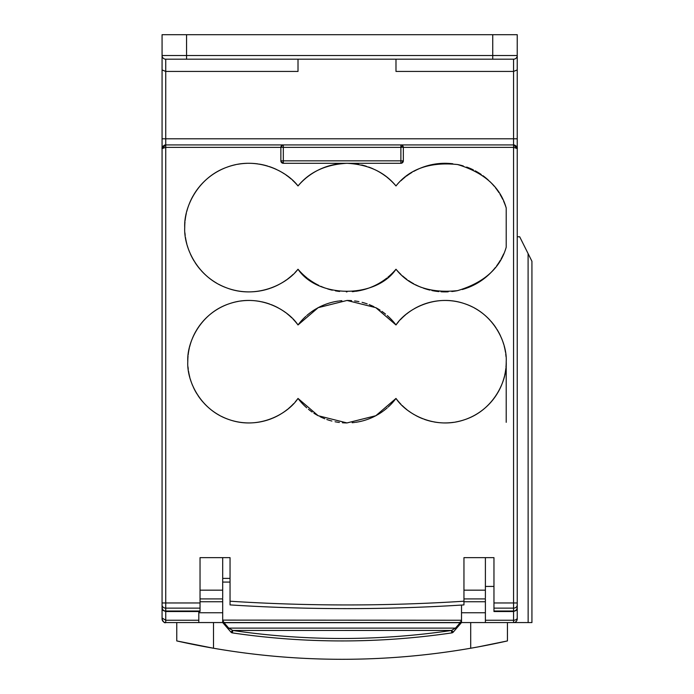 <?xml version="1.0" encoding="UTF-8"?>
<svg xmlns="http://www.w3.org/2000/svg" width="694" height="694" viewBox="0 0 694 694"><rect width="100%" height="100%" fill="white"/><g stroke="black" fill="none" stroke-linecap="round" stroke-linejoin="round"><path stroke-width="1.04" d="M451.725 632.408L451.803 632.902A753.198 753.198 0 0 1 232.403 632.902L232.759 630.473C305.655 641.152 378.551 641.152 451.438 630.473L451.725 632.408A2.446 1.735 -49.2 0 0 452.757 631.609L451.438 630.473L455.472 628.122A2.446 2.238 -139.2 0 0 457.329 627.402M515.061 145.246A3.678 3.678 0 0 0 513.56 144.925L400.889 144.925A2.446 2.446 0 0 1 403.335 147.371L403.335 160.843A2.446 2.446 0 0 1 400.889 163.298L283.317 163.298A2.446 2.446 0 0 1 280.862 160.843L280.862 147.371A2.446 2.446 0 0 1 283.317 144.925L283.317 147.371L400.889 147.371L400.889 144.925L165.745 144.925A3.678 3.678 0 0 0 164.226 145.254M403.335 147.249L400.889 147.371L400.889 160.843L283.317 160.843L283.317 147.371L280.87 147.249M513.812 59.181L492.74 59.19L513.56 59.19A3.678 3.678 0 0 0 517.238 55.52L517.238 607.658A3.678 3.366 180 0 1 513.56 611.024L513.56 144.925L517.238 148.594A3.678 3.678 0 0 0 517.065 147.501M162.075 55.772L162.066 34.7L186.565 34.7L186.565 55.52L492.74 55.52L492.74 59.19L165.745 59.19A3.678 3.678 0 0 1 162.066 55.52L162.066 602.965L162.066 148.594L165.745 144.925L283.187 144.925M463.956 601.221L463.956 604.908A1842.744 1842.744 0 0 1 230.044 604.908L230.044 601.221C308.015 606.192 385.985 606.192 463.956 601.221L463.956 557.646L493.963 557.646L493.963 611.535L513.56 611.535L513.56 620.254A3.678 2.29 180 0 0 517.238 617.964L517.238 602.965L493.963 602.965M505.961 367.239A61.237 61.237 0 0 0 506.212 361.695C507.323 380.416 493.816 410.284 464.338 419.792C435.06 429.864 406.337 414.092 395.988 398.434A61.237 61.237 0 0 0 400.898 404.203M402.242 405.556A61.237 61.237 0 0 0 406.979 409.72M408.402 410.805A61.237 61.237 0 0 0 414.301 414.691M415.758 415.506A61.237 61.237 0 0 0 422.828 418.786M424.277 419.323A61.237 61.237 0 0 0 432.44 421.631M433.819 421.909A61.237 61.237 0 0 0 442.841 422.898M444.238 422.924A61.237 61.237 0 0 0 453.642 422.316M455.706 421.987A61.237 61.237 0 0 0 464.338 419.792M466.88 418.881A61.237 61.237 0 0 0 474.41 415.394M474.748 415.203A61.237 61.237 0 0 0 483.397 409.373M483.571 409.234A61.237 61.237 0 0 0 491.638 401.358M491.951 400.985A61.237 61.237 0 0 0 497.442 393.272M497.806 392.665A61.237 61.237 0 0 0 501.649 384.884M501.996 384.016A61.237 61.237 0 0 0 504.382 376.547M504.651 375.428A61.237 61.237 0 0 0 505.831 368.531M484.559 645.706L507.435 640.926L507.435 622.561L531.934 622.561L528.143 622.561L528.099 253.614L531.387 260.189M531.934 622.561L531.934 261.274L519.685 236.775L517.238 236.775M298.012 59.19L298.012 71.439L165.745 71.439L165.745 59.19L186.565 59.19L186.565 55.52L162.066 55.52M395.988 59.19L395.988 71.439L513.56 71.439L513.56 59.19M186.565 34.7L517.238 34.7L517.23 55.772M461.432 622.639L459.922 622.969L455.472 628.122L228.725 628.122A2.446 2.238 -40.8 0 1 226.877 627.402L222.696 622.553L165.745 622.561L176.762 622.561L176.762 640.926L213.509 648.239A753.198 753.198 0 0 1 176.762 640.926M228.725 628.122L232.733 630.447L230.885 632.052L222.765 622.639L224.283 622.969L228.725 628.122M232.473 632.408A2.446 1.735 -130.8 0 1 231.449 631.609L232.759 630.473L451.464 630.447L453.321 632.052A2.446 2.446 0 0 1 451.803 632.902M223.312 621.737L222.696 620.254L223.624 622.032M459.289 622.553L460.79 621.841M460.894 621.737L461.51 620.106A2.446 2.446 0 0 1 459.064 622.561L225.142 622.561A2.446 2.446 0 0 1 222.696 620.106L461.51 620.254M459.922 622.969L459.064 622.561M222.696 620.106A2.446 2.446 0 0 0 225.142 622.561L224.283 622.969M232.403 632.902A2.446 2.446 0 0 1 230.902 632.078L226.877 627.402M198.814 622.561L198.814 612.759L222.696 612.759L222.696 622.561L230.902 632.078L231.449 631.609M477.828 646.973L507.435 640.926A753.198 753.198 0 0 1 213.509 648.239L213.509 622.561M452.757 631.609L453.295 632.078L461.501 622.561L507.435 622.561M517.238 187.493L517.238 144.925M517.238 606.452L517.238 618.883A3.678 3.678 0 0 1 513.56 622.561L513.56 620.254L485.392 620.254M517.238 69.921L513.56 71.439L513.56 144.925L401.011 144.925M280.862 147.371L165.745 147.371L165.745 71.439L162.066 69.921M163.029 146.122A3.678 3.678 0 0 0 162.066 148.594L162.066 618.883A3.678 3.678 0 0 0 165.745 622.561C164.573 623.307 163.342 622.076 162.066 618.883M162.066 187.493L162.066 144.925M162.066 34.7L162.066 59.19M492.74 34.7L492.74 55.52L517.238 55.52L517.238 59.19M200.202 645.81L213.509 648.239M485.392 598.037L485.392 557.646L493.963 557.646M461.51 622.561L461.51 612.759L485.392 612.759L485.392 601.741L463.956 601.741M485.392 601.741L485.392 598.913L463.956 598.913M461.51 612.759L461.51 605.055M485.392 612.759L485.392 622.561M198.814 611.535L198.814 612.759M222.696 612.759L222.696 598.913L200.037 598.913M200.037 601.741L222.696 601.741M230.044 578.388L222.696 578.388M517.238 602.965L517.238 148.594L517.238 602.965L517.238 148.594L513.56 147.371L403.335 147.371M162.066 602.965L162.066 148.594L165.745 147.371L165.745 602.965L162.066 602.965M463.956 590.169L485.392 590.169M162.066 605.029A3.678 3.106 180 0 0 165.745 608.135L165.745 602.965L200.037 602.965L200.037 557.646L230.044 557.646L222.696 557.646L222.696 598.037M198.814 620.254L165.745 620.254L165.745 611.535L200.037 611.535L200.037 602.965M200.037 590.169L222.696 590.169M280.862 160.843L283.317 160.843L283.317 162.578A2.446 1.735 180 0 1 280.862 160.843M400.889 163.298L400.889 160.843L402.615 160.843A2.446 1.735 90 0 1 400.889 163.298M230.044 557.646L230.044 601.221M388.137 407.057A61.237 61.237 0 0 0 395.988 398.434L375.818 415.723L347 422.932L318.182 415.723L298.012 398.434C287.672 414.084 258.94 429.864 229.662 419.792C200.193 410.284 186.677 380.425 187.788 361.695C186.677 342.975 200.184 313.115 229.662 303.608C258.94 293.527 287.663 309.298 298.012 324.957L318.182 307.668L347 300.459L375.818 307.668L395.988 324.957C406.328 309.316 435.06 293.527 464.338 303.608C493.807 313.115 507.323 342.966 506.212 361.695L506.212 422.316M306.141 177.942A64.299 64.299 0 0 0 298.012 185.949C309.481 171.982 325.807 164.426 347 163.298C368.193 164.426 384.519 171.982 395.988 185.949C409.547 168.868 430.08 161.728 457.58 164.539C484.048 172.52 500.261 186.998 506.212 207.983L506.212 247.194C500.261 268.179 484.056 282.658 457.58 290.639C430.089 293.458 409.555 286.318 395.988 269.237C376.217 298.602 317.783 298.602 298.012 269.237C286.18 284.8 256.155 299.071 226.843 287.941C197.304 277.435 183.658 247.133 184.725 227.589C183.658 208.061 197.296 177.751 226.843 167.245C256.147 156.115 286.171 170.368 298.012 185.949A64.299 64.299 0 0 0 292.573 180.284M506.212 207.983A64.299 64.299 0 0 0 503.618 201.217M502.682 199.239A64.299 64.299 0 0 0 500.044 194.407M498.934 192.62A64.299 64.299 0 0 0 495.429 187.727M494.189 186.209A64.299 64.299 0 0 0 489.712 181.412M488.272 180.05A64.299 64.299 0 0 0 482.946 175.703M481.237 174.498A64.299 64.299 0 0 0 475.208 170.845M473.351 169.891A64.299 64.299 0 0 0 466.672 167.063M463.262 165.944A64.299 64.299 0 0 0 457.58 164.539M452.835 163.775A64.299 64.299 0 0 0 448.22 163.376M447.647 163.35A64.299 64.299 0 0 0 438.894 163.584M438.521 163.619A64.299 64.299 0 0 0 429.881 165.094M429.655 165.146A64.299 64.299 0 0 0 421.432 167.757M421.258 167.827A64.299 64.299 0 0 0 413.737 171.392M411.958 172.416A64.299 64.299 0 0 0 406.389 176.163M405.183 177.091A64.299 64.299 0 0 0 400.985 180.7M395.988 185.949A64.299 64.299 0 0 0 386.81 177.1M385.959 176.441A64.299 64.299 0 0 0 375.22 169.822M373.19 168.868A64.299 64.299 0 0 0 368.644 167.046M366.441 166.3A64.299 64.299 0 0 0 361.669 164.99M358.607 164.348A64.299 64.299 0 0 0 332.331 164.99M331.741 165.129A64.299 64.299 0 0 0 318.78 169.822M318.607 169.9A64.299 64.299 0 0 0 306.748 177.456M291.072 178.948A64.299 64.299 0 0 0 285.963 174.966M284.401 173.899A64.299 64.299 0 0 0 278.155 170.273M276.568 169.492A64.299 64.299 0 0 0 269.194 166.543M267.624 166.048A64.299 64.299 0 0 0 259.244 164.114M257.752 163.888A64.299 64.299 0 0 0 248.582 163.298M247.099 163.324A64.299 64.299 0 0 0 237.626 164.313M235.509 164.73A64.299 64.299 0 0 0 226.843 167.245M224.327 168.226A64.299 64.299 0 0 0 216.728 171.999M216.363 172.207A64.299 64.299 0 0 0 207.714 178.323M207.532 178.471A64.299 64.299 0 0 0 199.473 186.617M199.1 187.076A64.299 64.299 0 0 0 193.626 194.962M193.218 195.647A64.299 64.299 0 0 0 189.367 203.611M188.994 204.557A64.299 64.299 0 0 0 186.79 211.418M186.313 213.405A64.299 64.299 0 0 0 185.116 220.492M184.977 221.898A64.299 64.299 0 0 0 184.725 227.589M184.942 232.898A64.299 64.299 0 0 0 185.203 235.431M185.48 237.417A64.299 64.299 0 0 0 186.79 243.759M187.293 245.589A64.299 64.299 0 0 0 189.705 252.39M190.408 254.021A64.299 64.299 0 0 0 194.112 261.039M194.988 262.436A64.299 64.299 0 0 0 200.124 269.341M201.113 270.469A64.299 64.299 0 0 0 207.714 276.863M208.868 277.808A64.299 64.299 0 0 0 216.728 283.187M218.61 284.236A64.299 64.299 0 0 0 226.843 287.941M229.384 288.817A64.299 64.299 0 0 0 237.626 290.873M238.033 290.942A64.299 64.299 0 0 0 248.582 291.888M248.825 291.888A64.299 64.299 0 0 0 260.241 290.899M260.814 290.795A64.299 64.299 0 0 0 270.096 288.34M270.851 288.071A64.299 64.299 0 0 0 278.945 284.505M279.838 284.019A64.299 64.299 0 0 0 286.631 279.743M287.62 279.014A64.299 64.299 0 0 0 293.094 274.408M295.019 272.516A64.299 64.299 0 0 0 298.012 269.237A64.299 64.299 0 0 0 307.19 278.086M308.041 278.736A64.299 64.299 0 0 0 318.78 285.364M320.81 286.31A64.299 64.299 0 0 0 325.356 288.131M327.559 288.877A64.299 64.299 0 0 0 332.331 290.196M335.393 290.829A64.299 64.299 0 0 0 339.592 291.463M346.323 291.888A64.299 64.299 0 0 0 347 291.888M352.257 291.671A64.299 64.299 0 0 0 354.408 291.463M355.458 291.333A64.299 64.299 0 0 0 361.669 290.196M362.259 290.049A64.299 64.299 0 0 0 375.22 285.364M375.393 285.277A64.299 64.299 0 0 0 386.81 278.086M387.859 277.236A64.299 64.299 0 0 0 395.988 269.237A64.299 64.299 0 0 0 400.985 274.486M402.607 275.952A64.299 64.299 0 0 0 406.901 279.404M408.619 280.619A64.299 64.299 0 0 0 413.737 283.785M415.463 284.714A64.299 64.299 0 0 0 421.432 287.42M423.297 288.123A64.299 64.299 0 0 0 429.881 290.092M431.92 290.552A64.299 64.299 0 0 0 438.894 291.601M440.976 291.766A64.299 64.299 0 0 0 448.22 291.81M451.803 291.523A64.299 64.299 0 0 0 457.58 290.639M462.265 289.519A64.299 64.299 0 0 0 466.672 288.114M467.209 287.923A64.299 64.299 0 0 0 475.208 284.34M475.529 284.167A64.299 64.299 0 0 0 482.946 279.482M483.128 279.344A64.299 64.299 0 0 0 489.712 273.774M489.851 273.636A64.299 64.299 0 0 0 495.429 267.45M496.67 265.828A64.299 64.299 0 0 0 500.374 260.233M501.129 258.914A64.299 64.299 0 0 0 503.618 253.961M295.28 401.817A61.237 61.237 0 0 0 298.012 398.434A61.237 61.237 0 0 0 306.739 407.829M308.44 409.26A61.237 61.237 0 0 0 312.135 412.036M313.87 413.199A61.237 61.237 0 0 0 318.182 415.723M320.055 416.686A61.237 61.237 0 0 0 324.818 418.768M326.796 419.506A61.237 61.237 0 0 0 331.923 421.05M335.072 421.761A61.237 61.237 0 0 0 339.375 422.455M342.402 422.759A61.237 61.237 0 0 0 347 422.932M352.144 422.715A61.237 61.237 0 0 0 354.625 422.455M355.458 422.342A61.237 61.237 0 0 0 362.077 421.05M362.572 420.92A61.237 61.237 0 0 0 369.182 418.768M369.494 418.656A61.237 61.237 0 0 0 375.818 415.723M376.07 415.593A61.237 61.237 0 0 0 377.05 415.047M377.718 414.674A61.237 61.237 0 0 0 383.019 411.221M383.582 410.805A61.237 61.237 0 0 0 387.261 407.829M505.987 356.499A61.237 61.237 0 0 0 505.744 354.14M505.475 352.257A61.237 61.237 0 0 0 504.182 346.08M503.705 344.354A61.237 61.237 0 0 0 501.32 337.709M500.643 336.182A61.237 61.237 0 0 0 496.947 329.312M496.115 328.01A61.237 61.237 0 0 0 490.97 321.27M490.025 320.22A61.237 61.237 0 0 0 483.397 314.018M482.304 313.159A61.237 61.237 0 0 0 474.41 307.997M472.562 307.026A61.237 61.237 0 0 0 464.338 303.608M461.77 302.81A61.237 61.237 0 0 0 453.642 301.075M453.269 301.023A61.237 61.237 0 0 0 442.841 300.502M442.625 300.502A61.237 61.237 0 0 0 432.44 301.76M432.275 301.795A61.237 61.237 0 0 0 421.952 304.952M421.293 305.23A61.237 61.237 0 0 0 414.301 308.7M412.748 309.628A61.237 61.237 0 0 0 406.354 314.174M405.469 314.911A61.237 61.237 0 0 0 400.412 319.7M398.72 321.574A61.237 61.237 0 0 0 395.988 324.957A61.237 61.237 0 0 0 387.261 315.562M385.56 314.13A61.237 61.237 0 0 0 381.865 311.354M380.13 310.192A61.237 61.237 0 0 0 375.818 307.668M373.945 306.705A61.237 61.237 0 0 0 369.182 304.623M367.204 303.894A61.237 61.237 0 0 0 362.077 302.341M358.928 301.63A61.237 61.237 0 0 0 354.625 300.936M351.598 300.632A61.237 61.237 0 0 0 347 300.459M341.856 300.676A61.237 61.237 0 0 0 339.375 300.936M338.542 301.049A61.237 61.237 0 0 0 331.923 302.341M331.428 302.471A61.237 61.237 0 0 0 324.818 304.623M324.506 304.744A61.237 61.237 0 0 0 318.182 307.668M317.93 307.798A61.237 61.237 0 0 0 316.95 308.344M316.282 308.726A61.237 61.237 0 0 0 310.981 312.17M310.418 312.595A61.237 61.237 0 0 0 306.739 315.562M305.863 316.334A61.237 61.237 0 0 0 298.012 324.957A61.237 61.237 0 0 0 293.102 319.188M291.758 317.843A61.237 61.237 0 0 0 287.021 313.679M285.598 312.586A61.237 61.237 0 0 0 279.699 308.7M278.242 307.884A61.237 61.237 0 0 0 271.172 304.605M269.723 304.067A61.237 61.237 0 0 0 261.56 301.76M260.181 301.482A61.237 61.237 0 0 0 251.159 300.502M249.762 300.467A61.237 61.237 0 0 0 240.358 301.075M238.294 301.404A61.237 61.237 0 0 0 229.662 303.608M227.12 304.51A61.237 61.237 0 0 0 219.59 307.997M219.252 308.188A61.237 61.237 0 0 0 210.603 314.018M210.429 314.156A61.237 61.237 0 0 0 202.362 322.042M202.049 322.415A61.237 61.237 0 0 0 196.558 330.118M196.194 330.726A61.237 61.237 0 0 0 192.351 338.507M192.004 339.383A61.237 61.237 0 0 0 189.618 346.853M189.349 347.972A61.237 61.237 0 0 0 188.169 354.86M188.039 356.152A61.237 61.237 0 0 0 187.788 361.695L187.788 361.695M188.013 366.892A61.237 61.237 0 0 0 188.256 369.251M188.525 371.143A61.237 61.237 0 0 0 189.818 377.31M190.295 379.045A61.237 61.237 0 0 0 192.68 385.691M193.357 387.217A61.237 61.237 0 0 0 197.053 394.079M197.885 395.38A61.237 61.237 0 0 0 203.03 402.121M203.975 403.171A61.237 61.237 0 0 0 210.603 409.373M211.696 410.241A61.237 61.237 0 0 0 219.59 415.394M221.438 416.365A61.237 61.237 0 0 0 229.662 419.792M232.23 420.581A61.237 61.237 0 0 0 240.358 422.316M240.731 422.368A61.237 61.237 0 0 0 251.159 422.898M251.375 422.889A61.237 61.237 0 0 0 261.56 421.631M261.725 421.596A61.237 61.237 0 0 0 272.048 418.439M272.707 418.17A61.237 61.237 0 0 0 280.454 414.249M281.252 413.763A61.237 61.237 0 0 0 287.646 409.217M288.531 408.488A61.237 61.237 0 0 0 293.588 403.691M281.582 147.371A2.446 1.735 -90 0 1 283.317 144.925M402.615 145.645L400.889 147.371M283.317 163.298L283.317 162.578M403.335 160.843L402.615 160.843M225.142 622.683L459.064 622.683M470.697 648.239L470.697 622.561M162.066 617.964L165.745 620.254L165.745 622.561M162.066 138.8L517.238 138.8M517.238 618.883A3.678 3.678 0 0 1 513.56 622.561M517.238 607.866L516.154 610.46L513.56 611.535L513.56 611.024L493.963 611.024M517.238 605.029A3.678 3.106 180 0 1 513.56 608.135L493.963 608.135M230.044 582.066L222.696 582.066M200.037 608.135L165.745 608.135L165.745 611.024A3.678 3.366 180 0 1 162.066 607.658M200.037 611.024L165.745 611.024L165.745 611.535L163.168 610.477L162.066 607.866M517.238 148.594C517.724 147.059 516.501 145.835 513.56 144.925M485.392 586.43L493.963 586.43M165.745 144.925C162.856 145.827 161.633 147.05 162.066 148.594"/></g></svg>
